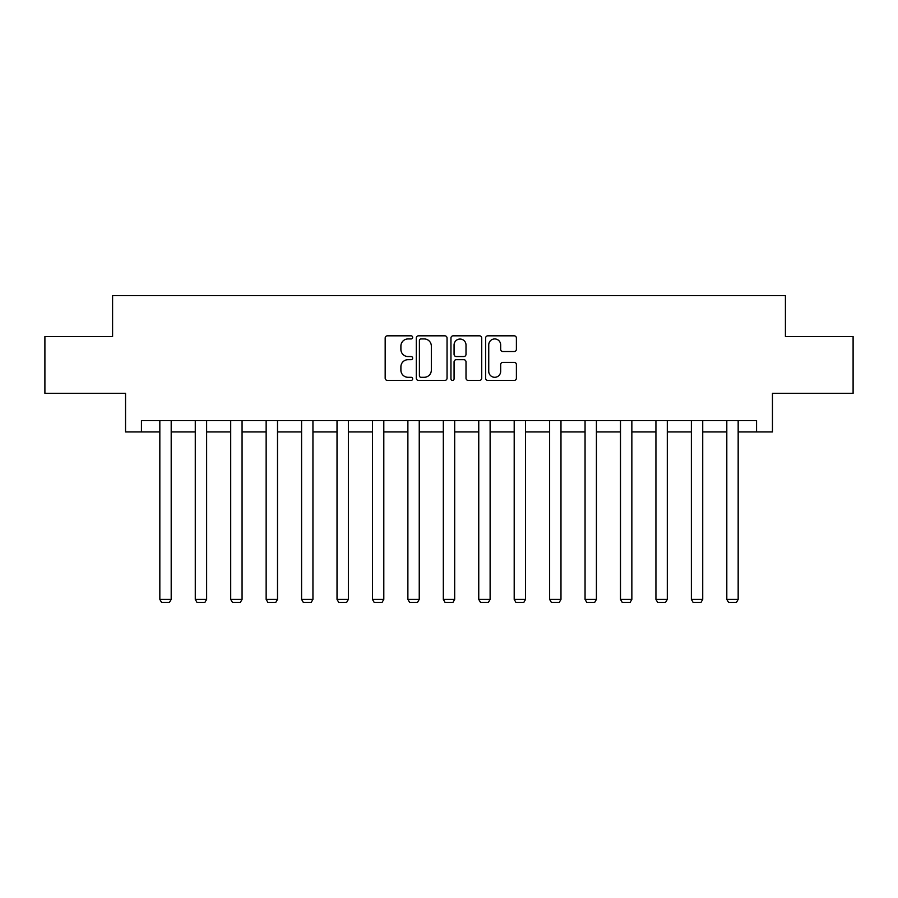 <?xml version="1.0" encoding="UTF-8"?>
<svg xmlns="http://www.w3.org/2000/svg" width="898" height="898" viewBox="0 0 898 898"><rect width="100%" height="100%" fill="white"/><g stroke="black" fill="none" stroke-linecap="round" stroke-linejoin="round"><path stroke-width="1.35" d="M412.653 337.379A1.56 1.56 0 0 0 411.093 335.818L387.408 335.818A2.234 2.234 0 0 0 385.175 338.052L385.175 378.181A2.234 2.234 0 0 0 387.408 380.415L411.093 380.415A1.56 1.56 0 0 0 412.653 378.855A1.56 1.56 0 0 0 411.093 377.295L408.029 377.295A7.139 7.139 0 0 1 400.901 370.156L400.901 366.811A7.139 7.139 0 0 1 408.029 359.683L411.093 359.683A1.56 1.56 0 0 0 412.653 358.122A1.56 1.56 0 0 0 411.093 356.551L408.029 356.551A7.139 7.139 0 0 1 400.901 349.423L400.901 346.078A7.139 7.139 0 0 1 408.029 338.939L411.093 338.939A1.56 1.56 0 0 0 412.653 337.379M514.161 351.545A2.234 2.234 0 0 0 516.395 349.311L516.395 338.052A2.234 2.234 0 0 0 514.161 335.818L487.85 335.818A2.234 2.234 0 0 0 485.627 338.052L485.627 378.181A2.234 2.234 0 0 0 487.85 380.415L514.161 380.415A2.234 2.234 0 0 0 516.395 378.181L516.395 364.588A2.234 2.234 0 0 0 514.161 362.354L502.902 362.354A2.234 2.234 0 0 0 500.669 364.588L500.669 371.323A5.96 5.96 0 0 1 494.708 377.295A5.96 5.96 0 0 1 488.748 371.323L488.748 344.911A5.96 5.96 0 0 1 494.708 338.939A5.96 5.96 0 0 1 500.669 344.911L500.669 349.311A2.234 2.234 0 0 0 502.902 351.545L514.161 351.545M141.435 431.938L141.435 420.578L756.565 420.578L756.565 431.938L772.46 431.938L772.46 393.324L853.1 393.324L853.1 336.537L785.413 336.537L785.413 295.655L112.587 295.655L112.587 336.537L44.9 336.537L44.9 393.324L125.54 393.324L125.54 431.938L159.833 431.938M447.047 338.052A2.234 2.234 0 0 0 444.824 335.818L418.513 335.818A2.234 2.234 0 0 0 416.279 338.052L416.279 378.181A2.234 2.234 0 0 0 418.513 380.415L444.824 380.415A2.234 2.234 0 0 0 447.047 378.181L447.047 338.052M453.176 335.818L479.487 335.818A2.234 2.234 0 0 1 481.721 338.052L481.721 378.181A2.234 2.234 0 0 1 479.487 380.415L468.228 380.415A2.234 2.234 0 0 1 466.006 378.181L466.006 361.905A2.234 2.234 0 0 0 463.772 359.683L456.307 359.683A2.234 2.234 0 0 0 454.074 361.905L454.074 378.855A1.56 1.56 0 0 1 452.513 380.415A1.56 1.56 0 0 1 450.953 378.855L450.953 338.052A2.234 2.234 0 0 1 453.176 335.818M171.192 431.938L195.27 431.938M206.63 431.938L230.707 431.938M242.067 431.938L266.145 431.938M277.504 431.938L301.582 431.938M312.942 431.938L337.019 431.938M348.368 431.938L372.446 431.938M383.805 431.938L407.883 431.938M419.243 431.938L443.32 431.938M454.68 431.938L478.757 431.938M490.117 431.938L514.195 431.938M525.554 431.938L549.632 431.938M560.981 431.938L585.058 431.938M596.418 431.938L620.496 431.938M631.855 431.938L655.933 431.938M667.293 431.938L691.37 431.938M702.73 431.938L726.808 431.938M738.167 431.938L756.565 431.938M420.96 338.939A1.56 1.56 0 0 0 419.4 340.499L419.4 375.734A1.56 1.56 0 0 0 420.96 377.295L424.193 377.295A7.139 7.139 0 0 0 431.332 370.156L431.332 346.078A7.139 7.139 0 0 0 424.193 338.939L420.96 338.939M466.006 345.023A5.96 5.96 0 0 0 460.034 339.051A5.96 5.96 0 0 0 454.074 345.023L454.074 354.328A2.234 2.234 0 0 0 456.307 356.551L463.772 356.551A2.234 2.234 0 0 0 466.006 354.328L466.006 345.023M171.192 420.578L171.192 599.393L159.833 599.393L159.833 420.578M171.192 599.393L169.486 602.345L161.539 602.345L159.833 599.393M206.63 420.578L206.63 599.393L195.27 599.393L195.27 420.578M206.63 599.393L204.924 602.345L196.976 602.345L195.27 599.393M242.067 420.578L242.067 599.393L230.707 599.393L230.707 420.578M242.067 599.393L240.361 602.345L232.414 602.345L230.707 599.393M277.504 420.578L277.504 599.393L266.145 599.393L266.145 420.578M277.504 599.393L275.798 602.345L267.851 602.345L266.145 599.393M312.942 420.578L312.942 599.393L301.582 599.393L301.582 420.578M312.942 599.393L311.236 602.345L303.288 602.345L301.582 599.393M348.368 420.578L348.368 599.393L337.019 599.393L337.019 420.578M348.368 599.393L346.673 602.345L338.714 602.345L337.019 599.393M383.805 420.578L383.805 599.393L372.446 599.393L372.446 420.578M383.805 599.393L382.099 602.345L374.152 602.345L372.446 599.393M419.243 420.578L419.243 599.393L407.883 599.393L407.883 420.578M419.243 599.393L417.536 602.345L409.589 602.345L407.883 599.393M454.68 420.578L454.68 599.393L443.32 599.393L443.32 420.578M454.68 599.393L452.974 602.345L445.026 602.345L443.32 599.393M490.117 420.578L490.117 599.393L478.757 599.393L478.757 420.578M490.117 599.393L488.411 602.345L480.464 602.345L478.757 599.393M525.554 420.578L525.554 599.393L514.195 599.393L514.195 420.578M525.554 599.393L523.848 602.345L515.901 602.345L514.195 599.393M560.981 420.578L560.981 599.393L549.632 599.393L549.632 420.578M560.981 599.393L559.286 602.345L551.327 602.345L549.632 599.393M596.418 420.578L596.418 599.393L585.058 599.393L585.058 420.578M596.418 599.393L594.712 602.345L586.764 602.345L585.058 599.393M631.855 420.578L631.855 599.393L620.496 599.393L620.496 420.578M631.855 599.393L630.149 602.345L622.202 602.345L620.496 599.393M667.293 420.578L667.293 599.393L655.933 599.393L655.933 420.578M667.293 599.393L665.586 602.345L657.639 602.345L655.933 599.393M702.73 420.578L702.73 599.393L691.37 599.393L691.37 420.578M702.73 599.393L701.024 602.345L693.076 602.345L691.37 599.393M738.167 420.578L738.167 599.393L726.808 599.393L726.808 420.578M738.167 599.393L736.461 602.345L728.514 602.345L726.808 599.393"/></g></svg>

